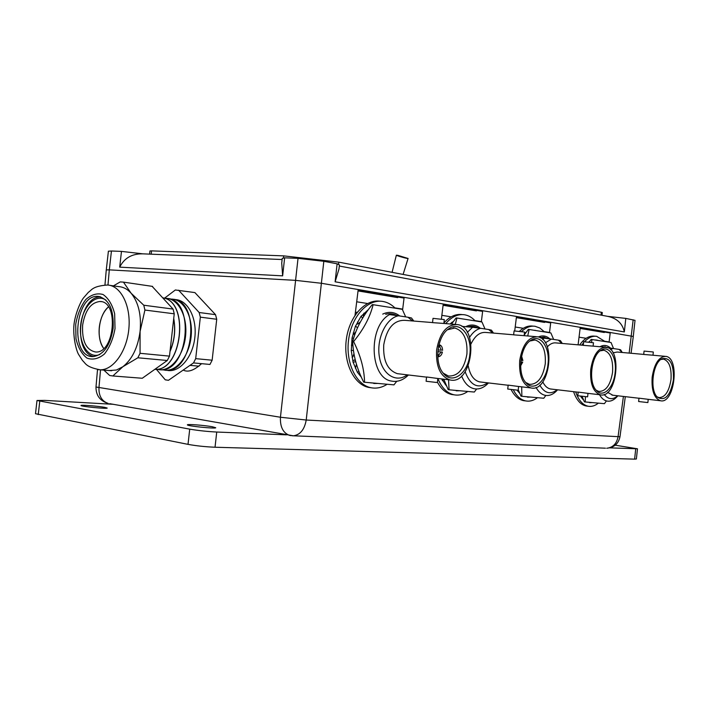<?xml version="1.0" encoding="UTF-8"?>
<svg xmlns="http://www.w3.org/2000/svg" width="710" height="710" viewBox="0 0 710 710"><rect width="100%" height="100%" fill="white"/><g stroke="black" fill="none" stroke-linecap="round" stroke-linejoin="round"><path stroke-width="1.06" d="M355.027 315.275L358.213 289.538L550.774 322.287L549.496 332.644M550.774 322.287L633.293 336.469L631.066 353.269M578.091 344.838L580.256 327.301M212.299 426.745L215.707 427.713C216.621 429.026 186.792 426.027 187.396 424.855C186.765 423.923 204.551 425.29 212.299 426.745M615.242 445.197L637.482 448.8L609.863 447.859M637.473 448.818L636.382 458.997L634.616 459.139L215.032 447.238C205.412 446.83 196.404 445.88 188.017 444.362L35.5 413.717L37 400.493L44.712 400.387L113.227 404.309M286.485 434.839L216.727 432.035C207.116 431.538 198.117 430.571 189.721 429.142L37 400.493M104.716 407.345L107.183 408.046C108.009 409.129 80.452 406.466 81.002 405.508C80.39 404.709 98.069 406.093 104.716 407.345M104.956 284.95L106.269 269.915L109.304 269.862L295.6 280.361L321.399 283.281L358.213 289.538M183.215 370.07C187.964 372.608 194.087 370.469 201.569 363.662M352.24 337.871L352.408 336.478M404.141 297.348L402.588 309.95M441.389 319.083L443.253 303.995M482.72 310.714L481.344 321.861M514.723 330.913L516.507 316.456M610.28 332.404L609.1 342.087M335.12 281.799L337.117 263.809L339.433 264.936L338.989 268.983L335.12 281.799L624.338 331.934L625.803 318.399L635.024 320.343L633.284 336.442M339.318 266.028L607.769 316.376C616.963 318.311 622.492 323.494 624.338 331.934M607.627 316.349L625.803 318.399M540.612 337.339L542.369 337.49M540.346 337.57L542.058 337.711M609.118 341.954L604.627 341.244M586.149 338.297L579.041 337.17M549.513 332.475L544.153 331.614M523.305 328.304L515.203 327.008M481.371 321.63L474.91 320.601M451.187 316.829L441.851 315.338M402.694 309.107L394.858 307.865M367.558 303.516L356.695 301.786M604.316 332.493L580.123 328.411M544.623 322.42L516.356 317.645M476.41 310.9L443.093 305.282M397.707 297.614L358.035 290.914M610.227 332.999L580.185 327.913M550.694 322.917L516.427 317.113M482.631 311.388L443.164 304.705M404.052 298.076L358.115 290.301M282.243 258.396L281.728 263.09L282.633 275.853L119.697 267.146L121.472 251.393L142.994 253.852M119.697 267.146C124.285 258.067 131.998 253.639 142.825 253.843L282.118 259.523M282.252 258.333L284.639 257.828L298.031 258.351L323.822 261.289L337.117 263.809M282.633 275.853L284.639 257.828M108.399 251.198L111.443 251.003L109.313 269.862L295.6 280.361L280.441 417.249L306.214 420.027L618.073 436.659L623.407 396.437M111.443 251.003L121.472 251.393M199.04 366.183L189.987 365.366M447.486 329.751L454.782 328.02C463.612 330.825 467.659 339.478 466.923 353.962C464.26 369.058 458.074 376.406 448.383 376.016L443.173 373.105M469.851 354.281C472.319 335.972 460.098 320.538 448.88 328.703C437.44 335.546 433.881 362.189 443.005 372.892C451.924 385.299 468.272 373.487 469.851 354.281M436.614 350.101C435.798 366.52 440.253 376.46 449.98 379.921C472.115 385.583 479.827 327.132 457.329 324.559C446.572 324.497 439.667 333.008 436.614 350.101M442.596 323.361L432.541 322.633L433.011 318.355L444.282 319.589L443.856 323.476M399.26 373.895L397.405 373.673C387.545 370.283 382.992 360.68 383.737 344.856C386.746 328.402 393.686 320.219 404.576 320.317L432.55 322.562M437.183 378.403L426.577 376.974L426.106 381.261L436.117 382.415L437.378 382.512L437.821 378.474M437.804 354.689L438.904 354.796L438.691 356.713C440.493 356.34 441.718 354.805 442.383 352.107L437.848 351.619M438.904 354.796L441.185 351.956M437.724 355.39L437.724 354.627M438.842 345.229L438.505 346.799M438.017 349.888L441.371 350.225L439.774 346.888L438.576 346.773M438.008 349.923L441.371 350.225M442.57 350.376C442.516 347.58 441.647 345.779 439.978 344.98L439.774 346.888M355.364 312.551L357.325 312.134M412.608 320.964L407.913 317.228L398.514 315.79C386.222 318 376.398 338.439 379.309 356.402C381.971 374.481 396.091 383.364 407.247 374.844M398.514 315.79L389.47 314.61C367.745 326.44 369.715 378.492 391.725 381.101C397.68 382.184 403.253 380.143 408.454 374.986M413.823 321.062L411.454 317.965L407.913 317.228M529.909 340.995L535.065 339.983C542.6 342.477 545.99 350.42 545.262 363.804C542.91 377.667 537.621 384.509 529.403 384.332L525.737 382.468M535.065 339.983L533.893 339.904M548.005 364.097C550.135 347.829 540.656 333.851 531.222 340.081C520.386 345.734 516.853 373.247 525.808 382.548C533.538 392.257 546.558 381.075 548.005 364.097M519.693 360.538C518.886 375.767 522.649 384.9 530.991 387.935C549.806 392.754 556.64 338.865 537.505 336.797C528.338 336.868 522.4 344.785 519.693 360.538M523.181 335.582L513.641 334.854L514.076 330.931L524.539 332.049L524.149 335.67M471.014 343.933C475.017 335.697 480.013 331.872 485.995 332.466L513.649 334.792M481.016 382.06L479.623 381.891C473.81 380.391 470.02 375.066 468.245 365.925M518.105 386.426L508.165 385.122L507.73 389.044L517.235 390.136L518.202 390.216L518.611 386.48M520.607 365.925L522.702 362.1L520.732 361.878M520.616 364.061L521.681 361.967M521.593 356.18L522.879 360.502L521.85 360.369L521.229 358M520.891 360.272L521.85 360.369M472.248 327.239L472.354 326.272M492.775 333.034L488.711 329.538L480.652 328.313C476.454 329.342 472.745 332.386 469.532 337.427M465.148 371.774C470.375 385.53 477.91 389.222 487.761 382.85M480.652 328.313L472.576 327.266L467.295 332.395M461.606 375.972C464.589 383.267 468.804 387.527 474.245 388.76C479.285 389.639 484.034 387.695 488.48 382.938M493.503 333.096L491.418 330.132L488.711 329.538M472.576 327.266L461.908 326.405M600.181 350.838L603.899 350.234C610.396 352.48 613.28 359.819 612.561 372.253C610.458 385.077 605.87 391.476 598.805 391.441L596.187 390.216M603.899 350.234L603.012 350.172M615.135 372.528C617.008 357.849 609.437 345.095 601.414 350.021C591.35 354.716 587.916 382.415 596.418 390.482C603.118 398.31 613.804 387.784 615.135 372.528M590.729 369.466C589.93 383.648 593.143 392.097 600.367 394.804C616.564 398.958 622.705 348.974 606.234 347.288C598.326 347.456 593.161 354.849 590.729 369.466M592.353 346.072L583.274 345.344L583.664 341.723L593.471 342.761L593.107 346.143M547.295 346.888C550.126 343.809 553.081 342.495 556.161 342.93L583.274 345.291M551.475 389.089L550.41 388.965C547.286 388.308 544.747 385.938 542.777 381.882M587.587 393.313L578.206 392.106L577.807 395.727L586.859 396.766L587.614 396.828L587.995 393.358M591.581 371.144L591.616 370.673M591.838 368.596L591.767 369.182M561.921 343.427L558.371 340.161L551.386 339.096L545.342 342.815M539.778 385.157C544.632 393.384 550.445 394.92 557.217 389.763M551.386 339.096L544.109 338.164L542.609 339.416M536.032 387.456C538.526 391.947 541.606 394.574 545.28 395.355C549.62 396.073 553.711 394.227 557.572 389.799M562.276 343.462L560.438 340.649L558.371 340.161M544.109 338.164L540.479 337.853M660.841 359.482L663.575 359.118C669.219 361.15 671.696 367.975 670.994 379.593C669.086 391.529 665.066 397.529 658.933 397.609L657.043 396.792M663.575 359.118L662.874 359.074M673.426 379.85C673.905 364.115 670.098 357.077 662.013 358.736C652.756 362.668 649.428 390.145 657.38 397.156C665.022 401.558 670.373 395.789 673.426 379.85M652.162 377.179C651.381 390.456 654.15 398.31 660.451 400.742C674.544 404.389 680.144 357.769 665.803 356.376C658.916 356.624 654.363 363.555 652.162 377.179M652.366 355.169L643.704 354.45L644.068 351.086L652.721 351.929L653.315 352.053L652.969 355.231M612.996 352.834L617.238 352.036L643.713 354.405M612.828 395.213L607.636 392.373M647.893 399.286L638.991 398.168L638.627 401.523L647.272 402.517L647.875 402.561L648.221 399.322M622.173 352.48L619.049 349.409L612.943 348.477L610.529 349.568M604.201 394.476C608.292 399.57 612.81 400.005 617.753 395.781M612.943 348.477L608.062 347.847M599.48 394.698C601.583 398.345 604.121 400.476 607.094 401.079C610.467 401.647 613.724 400.262 616.857 396.917L617.363 396.34M622.244 352.488L620.611 349.808L619.049 349.409M397.902 255.36L408.072 258.467C408.259 259.008 396.002 255.582 396.358 255.192L397.902 255.36M394.973 307.971C391.272 304.306 387.119 302.114 382.521 301.404C367.656 298.972 351.681 316.394 348.637 339.442C345.406 362.455 356.003 384.776 370.86 387.695C376.38 388.805 381.785 387.678 387.056 384.332M380.249 301.244C365.366 298.812 349.391 316.207 346.356 339.22C343.125 362.189 353.731 384.483 368.596 387.403L371.268 387.775M368.499 309.453L361.212 316.269M363.911 313.172L363.36 315.994L364.177 315.622M362.535 318.24L361.133 316.154L355.568 326.085M357.556 321.923L357.618 324.106L360.423 321.896M357.494 327.825L355.479 325.996L352.16 337.827M353.225 332.981L353.731 334.312L355.852 331.774M351.406 345.229L352.116 345.575L352.861 344.235M353.562 338.51L352.045 337.774L351.344 350.287M353.473 350.598L351.219 350.27L353.074 362.171L357.396 372.262L361.337 377.152M352.107 357.37L352.941 356.722L353.953 353.766M355.701 361.718L353.074 362.171M352.843 360.813L354.379 359.979L355.417 360.627M355.426 368.25L356.447 364.283M358.949 371.481L357.396 372.262M370.256 382.796L376.105 383.356M393.491 314.193L392.364 314.983M373.779 383.48L377.161 383.453M405.667 316.882L402.295 309.329L373.114 304.696C370.079 317.077 363.573 329.36 353.598 341.563C360.644 355.648 364.301 369.2 364.549 382.237L393.97 384.864L396.721 381.297M364.549 382.237L363.689 382.131C356.739 368.41 353.092 354.858 352.719 341.474C355.95 328.774 362.455 316.491 372.244 304.634L373.114 304.696M353.598 341.563L352.719 341.474M396.89 315.568C393.34 313.642 389.604 313.225 385.69 314.326M382.734 314.095C388.805 311.299 394.476 311.921 399.739 315.977M99.329 326.982C100.474 318.204 103.518 311.512 108.461 306.906C98.575 314.92 95.877 338.466 103.722 348.477C99.95 342.921 98.486 335.75 99.329 326.982M82.635 325.109C85.102 310.394 90.871 302.522 99.932 301.502C119.182 301.013 114.736 353.624 95.619 352C86.158 350.057 81.828 341.093 82.635 325.109M113.44 285.864L120.23 281.914L123.442 282.127L131.119 293.23L143.775 305.22L173.071 309.081L152.118 286.334M140.056 353.305L137.855 357.778L122.83 366.759C132.122 359.402 137.873 347.616 140.092 331.401L140.056 353.305L169.486 356.127L174.243 313.811L173.071 309.081M137.855 357.778L167.294 360.494L169.486 356.127M109.207 370.549L116.467 370.017L122.83 366.759L112.863 375.972L142.266 378.261L167.294 360.494M112.863 375.972L109.668 375.492L103.873 370.114M167.533 298.466C195.365 300.073 188.381 372.173 160.558 369.83L159.43 369.777M164.711 298.342L166.388 298.351C178.183 298.883 187.334 315.746 185.683 334.836C184.192 353.926 172.29 370.123 160.451 369.821L156.653 369.271M162.945 297.863C189.978 301.271 182.124 371.729 154.949 369.36L154.824 369.351C181.938 371.72 189.889 301.502 162.954 297.872M173.719 318.426C175.814 329.822 174.58 340.862 170.001 351.539M173.684 318.772C175.654 329.928 174.447 340.729 170.045 351.193M174.243 313.811L144.92 310.057L143.775 305.22M144.92 310.057L140.092 331.401C141.53 315.116 138.539 302.389 131.119 293.23C127.472 289.139 123.345 286.938 118.756 286.627L109.917 285.367M113.13 328.411C114.026 309.516 109.012 298.839 98.095 296.398C74.878 293.958 69.385 357.52 92.948 356.589C103.447 355.186 110.174 345.797 113.13 328.411M123.442 282.127L152.606 286.405M164.445 298.253L175.352 289.982L194.416 292.52M178.592 290.204L199.155 312.506L215.529 314.663L194.904 292.6M215.529 314.663L216.727 319.26L200.344 317.157L199.155 312.506M174.909 299.611C187.431 299.496 197.194 317.636 194.824 337.623C192.667 357.627 179.071 373.176 166.885 370.292M200.344 317.157L195.694 358.639L193.51 362.916L168.474 380.294L165.261 379.823L156.377 369.298M195.694 358.639L212.139 360.21L216.727 319.26M193.51 362.916L209.965 364.443L212.139 360.21M175.76 299.868L177.606 299.895M169.575 370.611L167.764 370.23M173.054 299.23C200.903 300.854 193.945 372.643 166.113 370.309L164.986 370.247M170.258 299.114L171.918 299.114C183.712 299.655 192.871 316.456 191.23 335.457C189.748 354.467 177.864 370.602 166.007 370.292L162.235 369.75M149.57 254.118L149.925 250.967L151.541 250.87L283.734 255.875L338.794 262.159L601.326 312.249L602.302 312.551L602.009 315.293M474.999 320.689C471.848 317.343 468.307 315.364 464.375 314.752C457.728 313.909 451.516 316.864 445.729 323.627M437.857 378.483C441.655 387.749 447.034 393.189 454.001 394.795C458.651 395.692 463.213 394.609 467.677 391.538M462.121 314.583C455.669 313.767 449.599 316.545 443.919 322.935M437.413 382.166C441.176 389.107 445.96 393.225 451.773 394.511L454.036 394.804M452.421 322.784L452.163 322.154L450.122 323.982M441.584 378.918L446.475 385.929M443.927 379.699L442.286 380.542M445.294 384.651L445.365 383.338M453.22 390.198L458.252 390.686M476.144 327.718L475.549 326.857L476.144 327.718M473.721 326.405L472.496 327.266M453.344 321.515L452.208 322.278M456.273 390.82L459.201 390.775M544.215 331.685L539.893 328.029L535.047 326.28C530.423 325.65 525.924 327.416 521.566 331.57M513.268 389.719C516.507 396.091 520.643 399.819 525.675 400.91C529.66 401.656 533.565 400.609 537.408 397.769M533.299 326.147L532.864 326.112C528.258 325.491 523.785 327.221 519.445 331.321M511.085 389.479C514.333 395.825 518.469 399.544 523.51 400.635L525.285 400.866M524.752 334.233L524.397 333.363M517.998 391.458L517.981 390.207M524.832 396.588L529.207 397.014M545.218 338.297L544.552 337.277L545.218 338.297M542.928 337.09L541.703 337.96M535.251 330.327L534.79 330.256M526.261 332.129L524.415 333.398M527.503 397.156L530.068 397.094M517.022 390.118L519.755 393.402M604.68 341.306L596.675 336.336C592.504 335.777 588.448 337.57 584.516 341.732M583.54 342.841L581.801 345.158M575.703 391.92C578.535 400.218 582.67 404.993 588.137 406.235C591.572 406.857 594.971 405.845 598.317 403.2M595.299 336.229L594.554 336.167C589.229 335.519 584.268 338.457 579.671 344.971M573.573 391.671C576.405 399.961 580.549 404.727 586.016 405.969L587.418 406.147M581.33 397.396L581.241 396.162M583.336 399.437L583.558 399.952M587.276 402.162L591.11 402.534M605.364 347.199L604.955 346.542L605.364 347.199M603.083 346.64L602.621 346.968M597.5 340.223L595.699 339.966M589.327 341.634L589.069 342.14M589.673 341.43L588.617 342.087M596.418 340.055L595.619 339.966M589.637 402.685L591.9 402.614M580.425 396.065L583.123 399.632M448.551 379.752L449.066 389.79L474.316 392.044L476.614 389M449.066 389.79L448.214 389.683L443.741 379.175M485.01 328.978L481.975 321.994L456.929 318.009L456.077 317.947L451.498 324.088M456.929 318.009L455.305 324.39M477.928 327.949C474.83 326.147 471.573 325.801 468.147 326.911M465.689 326.707C470.934 324.035 475.806 324.559 480.324 328.268M521.699 386.843L521.859 396.295L543.771 398.248L545.848 395.443M521.859 396.295L521.034 396.189L518.247 389.79M553.631 339.433L550.871 332.937L529.136 329.484L528.302 329.413L524.22 335.022M529.136 329.484L527.716 335.972M547.871 338.635L543.984 337.179L539.875 337.543M538.322 336.966C542.52 335.12 546.389 335.768 549.922 338.901M585.448 396.624L585.226 401.958L604.423 403.67L606.367 400.99M585.226 401.958L584.419 401.86L582.022 396.251M613.555 348.575L611.035 342.495L591.182 339.398L589.158 342.149M591.998 339.469L591.528 342.424M608.843 347.944L601.965 346.915M599.914 346.737C603.802 344.625 607.37 345.104 610.627 348.175M634.616 459.139L635.716 448.897M38.251 414.604L39.76 401.292M188.017 444.362L189.721 429.142M215.032 447.238L216.727 432.035M292.005 435.745L293.408 435.807C300.223 434.831 304.492 429.577 306.214 420.027L323.822 261.289M291.029 435.638L289.538 435.381C283.068 432.94 280.033 426.896 280.441 417.249L95.992 387.003L97.518 369.573M629.158 353.101L633.169 319.793M619.99 436.703L618.073 436.659C616.715 443.706 612.925 447.557 606.722 448.241C614.052 447.637 618.481 443.794 619.99 436.703L625.306 396.659M605.452 448.188L293.408 435.807L109.677 403.679M109.304 269.862L107.973 285.056M100.527 369.839L98.965 387.607C98.69 395.896 101.761 401.168 108.186 403.422C99.995 400.91 95.93 395.434 95.992 387.003M298.031 258.351L295.582 280.352M106.038 300.197C96.054 292.955 82.635 306.356 80.7 324.843C78.411 343.294 88.475 359.349 99.835 354.485M75.704 324.355L75.988 338.705C78.1 347.598 81.774 354.086 87.019 358.142C92.832 360.183 98.646 358.79 104.45 353.979C109.668 347.305 113.192 338.847 115.02 328.615L114.656 313.793C112.357 304.723 108.488 298.298 103.065 294.517C97.163 292.857 91.404 294.526 85.795 299.531C80.807 306.214 77.443 314.495 75.704 324.355M111.621 370.744L100.252 369.821C85.386 367.034 85.537 363.041 82.555 360.6L78.686 354.601C76.245 350.767 72.757 336.575 74.026 324.177C75.375 313.19 80.789 301.182 83.558 297.845L88.422 292.254C91.785 290.133 92.327 286.121 107.485 285.012C120.718 285.589 130.915 305.477 128.918 328.144C127.099 350.811 113.564 370.079 100.252 369.821L97.794 369.617M601.015 315.107L601.326 312.249M338.794 262.159L338.555 264.28M327.505 261.99L327.63 260.836M294.934 257.109L294.81 258.227M283.503 257.916L283.734 255.875M151.541 250.87L151.168 254.18M108.399 251.18L106.287 269.889M453.193 327.922L454.755 328.02M447.797 329.502L448.88 328.703M455.518 324.408L442.729 323.387M449.98 379.921L435.203 378.164M426.559 377.134L397.405 373.673M530.352 340.658L531.222 340.081M536.156 336.682L523.279 335.599M530.991 387.935L516.631 386.249M508.147 385.255L479.623 381.891M600.713 350.456L601.414 350.021M605.204 347.199L592.424 346.081M600.367 394.804L586.46 393.18M578.188 392.213L550.41 388.965M519.232 392.186L518.531 392.106M661.445 359.065L662.013 358.736M664.995 356.305L652.428 355.186M660.451 400.742L647.014 399.18M638.982 398.248L611.993 395.115M617.851 395.798L616.857 396.917M582.795 398.159L581.827 398.044M403.102 274.433L408.09 258.422M392.08 272.329L396.358 255.192M370.86 387.695L368.596 387.403M99.932 301.502L101.37 301.688M93.889 356.562C72.296 352.426 78.624 296.203 100.705 296.86M99.808 296.629L98.095 296.398M454.001 394.795L451.773 394.511M525.675 400.91L523.51 400.635M588.137 406.235L586.016 405.969"/></g></svg>
